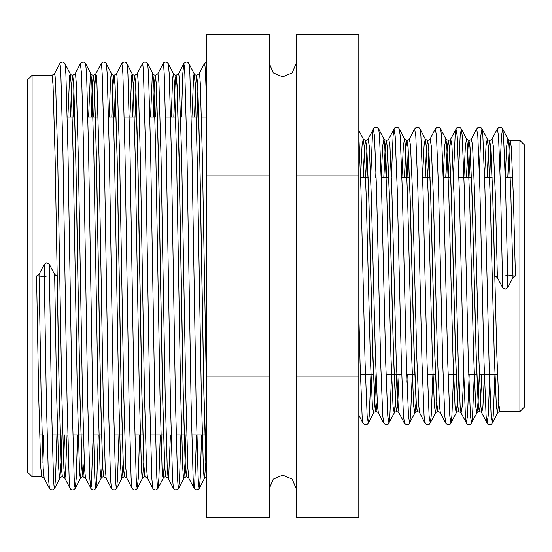 <?xml version="1.0" encoding="UTF-8"?>
<svg xmlns="http://www.w3.org/2000/svg" width="552" height="552" viewBox="0 0 552 552"><rect width="100%" height="100%" fill="white"/><g stroke="black" fill="none" stroke-linecap="round" stroke-linejoin="round"><path stroke-width="0.83" d="M296.141 488.596L292.208 479.101L282.714 475.168L273.219 479.101L269.286 488.596M296.141 63.404L292.208 72.898L282.714 76.831L273.219 72.898L269.286 63.404M498.732 402.353L497.587 412.958L498.38 412.061L499.946 411.571L519.922 411.571L524.4 407.1L524.4 144.9L519.922 140.429L510.283 140.429L509.248 147.06L507.785 177.537M57.132 276L46.844 276L44.319 276.718L44.319 264.298L39.075 274.461L39.075 276L36.549 276L39.075 274.461L44.319 264.298L46.81 262.759L49.363 264.298L54.614 274.461L57.132 276L59.202 393.976L61.265 466.888L62.39 476.714L61.355 466.888L59.285 393.976L55.152 158.024L53.089 85.111L52.054 75.286L32.078 75.286L27.6 79.764L27.6 472.236L32.078 476.714L41.717 476.714L44.132 478.142L43.208 468.351L41.138 394.88L39.075 276.097L36.549 276L38.619 393.976L40.682 466.888L41.717 476.714M360.594 177.537L368.101 177.537M381.266 177.537L388.767 177.537M401.932 177.537L409.439 177.537M422.604 177.537L430.105 177.537M443.27 177.537L450.777 177.537M458.898 177.537L471.442 177.537M484.608 177.537L492.115 177.537M505.28 177.537L512.78 177.537M360.359 374.463L373.435 374.463M386.069 374.463L394.107 374.463M394.19 374.463L401.697 374.463M406.741 374.463L414.773 374.463M427.407 374.463L435.445 374.463M448.079 374.463L456.111 374.463M468.745 374.463L476.776 374.463M479.35 374.463L497.449 374.463M67.254 117.114L74.796 117.114M87.927 117.114L95.468 117.114M95.551 117.114L98.111 117.114M108.592 117.114L116.134 117.114M124.221 117.114L136.806 117.114M149.93 117.114L154.981 117.114M165.559 117.114L175.653 117.114M191.268 117.114L198.81 117.114M201.452 117.114L206.627 117.114M39.558 434.886L42.042 434.886M52.136 434.886L60.133 434.886M72.809 434.886L80.806 434.886M80.889 434.886L83.38 434.886M93.474 434.886L101.471 434.886M114.147 434.886L122.144 434.886M134.812 434.886L142.809 434.886M150.441 434.886L163.482 434.886M176.15 434.886L184.147 434.886M184.237 434.886L186.721 434.886M191.779 434.886L204.82 434.886M42.946 462.728L43.884 434.886M70.47 117.114L71.601 85.111L72.636 75.286L73.664 85.111L75.734 158.024L79.867 393.976L81.938 466.888L82.966 476.714L85.47 478.142L84.546 468.351L82.476 394.88L78.343 157.12L76.279 83.649L75.714 75.79L75.134 73.858L72.719 75.286L73.754 85.111L75.824 158.024L79.957 393.976L82.02 466.888L83.055 476.714M67.917 117.114L69.642 75.79L70.221 73.858L71.049 74.789L72.719 75.286M91.135 117.114L92.267 85.111L93.302 75.286L94.337 85.111L96.4 158.024L100.54 393.976L102.603 466.888L103.638 476.714L106.136 478.142L105.211 468.351L103.148 394.88L99.015 157.12L96.945 83.649L96.386 75.79L95.806 73.858L94.62 89.272M88.582 117.114L90.307 75.79L90.887 73.858L91.722 74.789L93.391 75.286L94.426 85.111L96.49 158.024L100.623 393.976L102.693 466.888L103.728 476.714M111.808 117.114L112.939 85.111L113.974 75.286L115.002 85.111L117.072 158.024L121.205 393.976L123.275 466.888L124.393 476.714L125.621 462.728M114.057 75.286L115.092 85.111L117.162 158.024L121.295 393.976L123.358 466.888L124.393 476.714L126.808 478.142L125.884 468.351L123.814 394.88L119.68 157.12L117.052 75.79L116.472 73.858L114.057 75.286L112.387 74.789L111.559 73.858L112.484 83.649L114.547 157.12L118.687 394.88L120.75 468.351L121.309 476.21L121.888 478.142L123.075 462.728M132.473 117.114L133.605 85.111L134.64 75.286L135.675 85.111L137.738 158.024L141.871 393.976L143.941 466.888L144.976 476.714L147.474 478.142L146.549 468.351L144.486 394.88L140.346 157.12L138.283 83.649L137.724 75.79L137.144 73.858L134.729 75.286L135.764 85.111L137.827 158.024L141.961 393.976L144.031 466.888L145.059 476.714M129.92 117.114L131.645 75.79L132.225 73.858L133.053 74.789L134.729 75.286M153.145 117.114L154.277 85.111L155.305 75.286L156.34 85.111L158.41 158.024L162.543 393.976L164.606 466.888L165.641 476.714L168.146 478.142L168.726 476.21L170.451 434.886M150.593 117.114L152.311 75.79L152.897 73.858L153.725 74.789L155.395 75.286L156.43 85.111L158.5 158.024L162.633 393.976L164.696 466.888L165.731 476.714M173.811 117.114L174.943 85.111L175.978 75.286L177.013 85.111L179.076 158.024L183.209 393.976L185.279 466.888L186.397 476.714L187.632 462.728M176.067 75.286L177.095 85.111L179.165 158.024L183.298 393.976L185.368 466.888L186.397 476.714L188.812 478.142L187.887 468.351L185.817 394.88L181.684 157.12L179.062 75.79L178.482 73.858L176.067 75.286L174.391 74.789L173.563 73.858L174.487 83.649L176.557 157.12L180.69 394.88L182.753 468.351L183.319 476.21L183.899 478.142L185.079 462.728M63.577 461.693L64.467 434.886M63.618 462.728L64.549 434.886M70.559 117.114L71.691 85.111L72.678 75.307M83.014 476.693L84.242 461.693M91.225 117.114L92.356 85.111L93.343 75.307M111.897 117.114L113.022 85.111L114.016 75.307M132.563 117.114L133.694 85.111L134.681 75.307M153.235 117.114L154.36 85.111L155.353 75.307M173.901 117.114L175.032 85.111L176.019 75.307M186.355 476.693L187.583 461.693M194.483 117.114L195.615 85.111L196.643 75.286L197.768 85.111L199.831 158.024L203.971 393.976L206.627 474.962M194.566 117.114L195.698 85.111L196.691 75.307M499.946 411.571L498.911 404.94L496.848 355.688L492.715 196.312L490.645 147.06L489.61 140.429L490.735 147.06L492.798 196.312L494.868 276L497.386 277.539L497.386 276L494.868 276M514.712 276.097L512.925 277.539L515.451 276L513.381 196.312L511.318 147.06L510.283 140.429L508.716 139.939L507.916 139.042L506.729 145.604L505.252 176.688M515.451 276L512.925 275.862L512.925 277.539L507.681 287.702L507.681 274.937L505.156 276L497.386 276L495.323 195.408L493.253 145.604L492.067 139.042L491.266 139.939L489.7 140.429M497.386 277.539L502.637 287.702L497.386 277.539L495.599 276.097M375.933 411.571L374.905 404.94L372.835 355.688L368.702 196.312L366.631 147.06L365.603 140.429L366.721 147.06L368.791 196.312L372.924 355.688L374.987 404.94L376.022 411.571L374.366 412.061L373.573 412.958L372.379 406.396L370.316 356.592L366.183 195.408L364.113 145.604L363.237 139.042L362.043 145.604L360.573 176.688M396.605 411.571L395.57 404.94L393.5 355.688L389.367 196.312L387.304 147.06L386.269 140.429L387.394 147.06L389.457 196.312L393.59 355.688L395.66 404.94L396.695 411.571L395.039 412.061L394.238 412.958L393.052 406.396L390.982 356.592L386.848 195.408L384.778 145.604L383.902 139.042L382.715 145.604L381.239 176.688M417.271 411.571L416.236 404.94L414.172 355.688L410.039 196.312L407.969 147.06L406.941 140.429L408.059 147.06L410.129 196.312L414.262 355.688L416.325 404.94L417.36 411.571L415.704 412.061L414.911 412.958L413.717 406.396L411.654 356.592L407.514 195.408L405.451 145.604L404.575 139.042L403.381 145.604L401.911 176.688M437.943 411.571L436.908 404.94L434.838 355.688L430.705 196.312L428.642 147.06L427.607 140.429L428.725 147.06L430.795 196.312L434.928 355.688L436.998 404.94L438.026 411.571L436.377 412.061L435.576 412.958L434.389 406.396L432.319 356.592L428.186 195.408L426.116 145.604L425.24 139.042L424.053 145.604L422.577 176.688M458.608 411.571L457.573 404.94L455.51 355.688L451.377 196.312L449.307 147.06L448.272 140.429L449.397 147.06L451.46 196.312L455.6 355.688L457.663 404.94L458.698 411.571L457.042 412.061L456.249 412.958L455.055 406.396L452.985 356.592L448.852 195.408L446.789 145.604L445.912 139.042L444.719 145.604L443.242 176.688M479.281 411.571L478.246 404.94L476.176 355.688L472.043 196.312L469.98 147.06L468.945 140.429L470.062 147.06L472.132 196.312L476.266 355.688L478.336 404.94L479.364 411.571L477.715 412.061L476.914 412.958L475.721 406.396L473.657 356.592L469.524 195.408L467.454 145.604L466.578 139.042L465.391 145.604L463.887 177.537M358.8 130.458L363.395 139.304L365.603 140.429L364.568 147.06L363.099 177.537M365.645 140.436L364.658 147.06L363.188 177.537M391.603 374.463L389.871 416.07L388.981 423.136L387.801 416.07L385.738 362.567L381.598 189.433L379.534 135.93L378.644 128.864L384.068 139.304L386.269 140.429L385.234 147.06L383.771 177.537M377.195 401.649L375.981 411.564M386.31 140.436L385.324 147.06L383.861 177.537M377.237 402.353L376.022 411.571L377.589 412.061L378.389 412.958L377.513 406.396L375.443 356.592L371.31 195.408L369.247 145.604L368.053 139.042L367.252 139.939L365.686 140.429M412.268 374.463L410.536 416.07L409.653 423.136L408.473 416.07L406.403 362.567L402.27 189.433L400.2 135.93L399.317 128.864L404.733 139.304L406.941 140.429L405.906 147.06L404.437 177.537M399.103 374.463L397.64 404.94L396.647 411.564M406.983 140.436L405.989 147.06L404.526 177.537M397.909 402.353L396.695 411.571L398.254 412.061L399.055 412.958L398.178 406.396L396.115 356.592L391.982 195.408L389.912 145.604L388.718 139.042L387.925 139.939L386.359 140.429M432.934 374.463L431.209 416.07L430.318 423.136L429.139 416.07L427.069 362.567L422.935 189.433L420.872 135.93L419.982 128.864L425.406 139.304L427.607 140.429L426.572 147.06L425.109 177.537M427.648 140.436L426.661 147.06L425.199 177.537M453.606 374.463L451.874 416.07L450.991 423.136L449.804 416.07L447.741 362.567L443.608 189.433L441.538 135.93L440.655 128.864L446.071 139.304L448.272 140.429L447.244 147.06L445.774 177.537M448.321 140.436L447.327 147.06L445.864 177.537M474.272 374.463L472.54 416.07L471.656 423.136L470.476 416.07L468.406 362.567L464.273 189.433L462.21 135.93L461.32 128.864L466.744 139.304L468.945 140.429L467.91 147.06L466.447 177.537M468.986 140.436L467.999 147.06L466.53 177.537M494.944 374.463L493.212 416.07L492.322 423.136L497.587 412.958L496.393 406.396L494.323 356.592L490.19 195.408L488.127 145.604L487.25 139.042L488.044 139.939L489.61 140.429L488.582 147.06L487.112 177.537M481.779 374.463L480.309 404.94L479.322 411.564M489.658 140.436L488.665 147.06L487.202 177.537M481.868 374.463L480.399 404.94L479.364 411.571L480.93 412.061L481.73 412.958L480.854 406.396L478.784 356.592L474.651 195.408L472.588 145.604L471.394 139.042L470.601 139.939L469.034 140.429M507.654 274.958L505.611 189.433L503.548 135.93L502.658 128.864L507.916 139.042L508.792 145.604L510.862 195.408L512.925 275.862L507.681 274.937M358.8 175.888L358.8 517.686L296.141 517.686L296.141 34.314L358.8 34.314L358.8 175.888L296.141 175.888M191.93 117.114L193.648 75.79L194.228 73.858L195.063 74.789L196.643 75.286L197.678 85.111L199.748 158.024L203.881 393.976L205.944 466.888L206.627 475.589M39.075 276L44.326 276.718L46.389 400.856L48.452 478.018L49.383 488.313L50.066 489.203L52.012 489.948L53.282 489.658L54.634 488.313L55.566 478.018L56.925 434.886M206.627 517.686L206.627 34.314L269.286 34.314L269.286 517.686L206.627 517.686M206.627 175.888L269.286 175.888M206.627 376.112L269.286 376.112M296.141 376.112L358.8 376.112M519.922 411.571L519.922 140.429M32.078 75.286L32.078 476.714M62.3 476.714L60.713 477.211L59.885 478.142L59.305 476.21L58.747 468.351L56.677 394.88L54.614 274.461L49.363 264.298L51.433 400.856L53.496 478.018L54.055 486.25L54.634 488.313L59.885 478.142L61.072 462.728M512.925 277.539L507.681 287.702L505.128 289.241L502.637 287.702L500.567 189.433L498.504 135.93L497.324 128.864L498.704 127.484L499.988 127.188L501.954 127.947L502.658 128.864L501.478 135.93L499.988 169.726M489.9 374.463L488.168 416.07L486.988 423.136L486.105 416.07L484.035 362.567L479.902 189.433L477.832 135.93L476.652 128.864L478.039 127.484L479.322 127.188L481.289 127.947L481.993 128.864L480.813 135.93L479.322 169.726M469.234 374.463L467.503 416.07L466.323 423.136L465.433 416.07L463.369 362.567L459.229 189.433L457.166 135.93L455.986 128.864L455.096 135.93L453.392 176.688M448.562 374.463L448.321 382.274M457.394 402.353L456.249 412.958L450.287 424.053L448.321 424.812L445.968 423.639L444.767 416.07L442.697 362.567L438.564 189.433L436.494 135.93L435.314 128.864L436.701 127.484L437.984 127.188L439.951 127.947L440.655 128.864M432.727 176.688L432.699 177.537M427.897 374.463L427.648 382.274M436.729 402.353L435.576 412.958L429.615 424.053L427.648 424.812L425.302 423.639L424.095 416.07L422.032 362.567L417.898 189.433L415.828 135.93L414.649 128.864L416.036 127.484L417.319 127.188L419.285 127.947L419.982 128.864M407.224 374.463L406.983 382.274M416.056 402.353L414.911 412.958L408.949 424.053L406.983 424.812L404.63 423.639L403.429 416.07L401.359 362.567L397.226 189.433L395.156 135.93L393.976 128.864L393.093 135.93L391.389 176.688M386.559 374.463L386.31 382.274M395.391 402.353L394.238 412.958L388.277 424.053L386.31 424.812L383.964 423.639L382.757 416.07L380.694 362.567L376.561 189.433L374.491 135.93L373.311 128.864L372.421 135.93L370.716 176.688M365.886 374.463L365.645 382.274M370.93 374.463L369.198 416.07L368.315 423.136L367.611 424.053L365.645 424.812L364.361 424.516L362.974 423.136L362.091 416.07L360.021 362.567L358.8 313.508M484.428 374.463L482.924 406.396L481.73 412.958L487.692 424.053L489.658 424.812L491.625 424.053L492.322 423.136L491.142 416.07L489.079 362.567L484.946 189.433L482.876 135.93L481.993 128.864L487.25 139.042L486.057 145.604L484.58 176.688M463.728 375.312L462.252 406.396L461.058 412.958L460.189 406.396L458.119 356.592L453.986 195.408L451.916 145.604L450.729 139.042L456.69 127.947L458.657 127.188L460.623 127.947L461.32 128.864L460.14 135.93L458.657 169.726M375.981 169.726L375.733 177.537M374.718 402.353L373.573 412.958L368.315 423.136L367.135 416.07L365.065 362.567L360.932 189.433L358.8 135.033M479.295 374.463L478.108 401.649M478.06 402.353L476.914 412.958L470.953 424.053L468.986 424.812L467.02 424.053L460.899 412.696L458.698 411.571M458.629 374.463L457.435 401.649M396.619 374.463L395.432 401.649M375.953 374.463L374.76 401.649M64.963 63.687L70.221 73.858L71.146 83.649L73.216 157.12L77.349 394.88L79.412 468.351L79.971 476.21L80.551 478.142L75.3 488.313L74.72 486.25L74.168 478.018L72.098 400.856L67.965 151.144L65.895 73.982L64.963 63.687L63.618 62.341L62.341 62.052L60.396 62.797L59.719 63.687L60.299 65.75L60.858 73.982L62.921 151.144L67.054 400.856L69.124 478.018L70.056 488.313L70.732 489.203L72.678 489.948L73.947 489.658L75.3 488.313L76.231 478.018L77.59 434.886M85.47 478.142L91.397 489.203L93.343 489.948L94.62 489.658L95.972 488.313L95.392 486.25L94.834 478.018L92.77 400.856L88.63 151.144L86.567 73.982L85.636 63.687L84.284 62.341L83.014 62.052L81.068 62.797L80.392 63.687L81.523 73.982L83.593 151.144L87.727 400.856L89.79 478.018L90.721 488.313L91.301 486.25L93.219 434.886M124.303 476.714L122.068 477.859L116.638 488.313L116.058 486.25L115.506 478.018L113.436 400.856L109.303 151.144L107.233 73.982L106.301 63.687L105.625 62.797L103.679 62.052L102.41 62.341L101.057 63.687L101.637 65.75L102.196 73.982L104.259 151.144L108.392 400.856L110.462 478.018L111.394 488.313L112.07 489.203L114.016 489.948L115.285 489.658L116.638 488.313L117.569 478.018L118.928 434.886M126.974 63.687L132.225 73.858L133.149 83.649L135.219 157.12L139.352 394.88L141.422 468.351L141.981 476.21L142.561 478.142L137.31 488.313L136.73 486.25L136.171 478.018L134.101 400.856L129.968 151.144L127.905 73.982L126.974 63.687L126.298 62.797L124.352 62.052L123.075 62.341L121.723 63.687L122.302 65.75L122.861 73.982L124.931 151.144L129.065 400.856L131.128 478.018L132.059 488.313L133.411 489.658L134.681 489.948L136.627 489.203L137.31 488.313L138.241 478.018L139.601 434.886M147.639 63.687L152.897 73.858L153.822 83.649L155.885 157.12L160.018 394.88L162.088 468.351L162.647 476.21L163.226 478.142L157.975 488.313L157.396 486.25L156.844 478.018L154.774 400.856L150.641 151.144L148.571 73.982L147.639 63.687L146.963 62.797L145.017 62.052L143.748 62.341L142.395 63.687L142.975 65.75L143.527 73.982L145.597 151.144L149.73 400.856L151.8 478.018L152.731 488.313L153.408 489.203L155.353 489.948L156.623 489.658L157.975 488.313L158.907 478.018L160.266 434.886M186.314 476.714L184.071 477.859L178.648 488.313L178.068 486.25L177.509 478.018L175.439 400.856L171.306 151.144L169.243 73.982L168.312 63.687L166.959 62.341L165.69 62.052L163.744 62.797L163.061 63.687L163.64 65.75L164.199 73.982L166.262 151.144L170.402 400.856L172.465 478.018L173.397 488.313L174.749 489.658L176.019 489.948L177.965 489.203L178.648 488.313L179.579 478.018L180.932 434.886M181.442 117.114L182.802 73.982L183.733 63.687L184.313 65.75L184.865 73.982L186.935 151.144L191.068 400.856L193.138 478.018L194.069 488.313L194.642 486.25L196.56 434.886M206.627 62.079L204.399 63.687L204.978 65.75L205.537 73.982L206.627 106.329M85.636 63.687L90.887 73.858L91.811 83.649L93.881 157.12L98.014 394.88L100.085 468.351L100.643 476.21L101.223 478.142L95.972 488.313L96.904 478.018L98.263 434.886M178.482 73.858L184.037 63.204L186.355 62.052L188.301 62.797L188.977 63.687L189.909 73.982L191.979 151.144L196.112 400.856L198.175 478.018L198.734 486.25L199.313 488.313L200.245 478.018L201.604 434.886M52.054 75.286L54.469 73.858L55.048 75.79L55.607 83.649L57.677 157.12L61.81 394.88L63.873 468.351L64.805 478.142L65.384 476.21L67.102 434.886M73.043 117.114L73.906 90.307M93.716 117.114L94.578 90.307M114.381 117.114L115.244 90.307M135.054 117.114L135.916 90.307M155.719 117.114L156.582 90.307M155.395 75.286L157.81 73.858L158.389 75.79L158.948 83.649L161.018 157.12L165.151 394.88L167.221 468.351L168.146 478.142L173.397 488.313M197.057 117.114L197.92 90.307M196.733 75.286L199.148 73.858L199.727 75.79L200.286 83.649L202.356 157.12L206.627 401.815M61.113 461.693L61.976 434.886M82.966 476.714L81.385 477.211L80.551 478.142L81.737 462.728M103.638 476.714L102.051 477.211L101.223 478.142L102.41 462.728M109.255 117.114L110.414 83.649L110.973 75.79L111.559 73.858L106.301 63.687M144.976 476.714L143.389 477.211L142.561 478.142L143.741 462.728M165.641 476.714L164.061 477.211L163.226 478.142L164.413 462.728M171.258 117.114L172.424 83.649L172.983 75.79L173.563 73.858L168.312 63.687M185.127 461.693L185.989 434.886M188.977 63.687L194.228 73.858L195.16 83.649L197.223 157.12L201.356 394.88L203.426 468.351L203.985 476.21L204.564 478.142L205.751 462.728M490.873 150.351L489.686 177.537M470.207 150.351L469.014 177.537M448.362 140.429L449.928 139.939L450.729 139.042L449.576 149.647M449.535 150.351L448.348 177.537M445.65 423.136L440.392 412.958L439.516 406.396L437.453 356.592L433.313 195.408L431.25 145.604L430.056 139.042L429.263 139.939L427.696 140.429M428.869 150.351L427.676 177.537M424.985 423.136L419.727 412.958L418.851 406.396L416.781 356.592L412.648 195.408L410.578 145.604L409.391 139.042L408.59 139.939L407.024 140.429M408.197 150.351L407.01 177.537M387.532 150.351L386.338 177.537M366.859 150.351L365.672 177.537M388.718 139.042L394.68 127.947L396.647 127.188L398.613 127.947L399.317 128.864M368.053 139.042L374.014 127.947L375.981 127.188L377.264 127.484L378.644 128.864M188.812 478.142L194.366 488.796L196.691 489.948L198.637 489.203L199.313 488.313L204.737 477.859L206.627 476.735M62.39 476.714L64.805 478.142L70.056 488.313M93.391 75.286L95.806 73.858L101.057 63.687M49.383 488.313L44.132 478.142M59.719 63.687L54.469 73.858M80.392 63.687L75.134 73.858M111.394 488.313L106.136 478.142M121.723 63.687L116.472 73.858M132.059 488.313L126.808 478.142M142.395 63.687L137.144 73.858M152.731 488.313L147.474 478.142M163.061 63.687L157.81 73.858M204.399 63.687L199.148 73.858M39.075 274.461L37.288 275.903M54.614 274.461L56.401 275.903M440.392 412.958L439.592 412.061L438.026 411.571M419.727 412.958L418.927 412.061L417.36 411.571M497.324 128.864L492.067 139.042M476.652 128.864L471.394 139.042M435.314 128.864L430.056 139.042M414.649 128.864L409.391 139.042M404.312 423.136L399.055 412.958M383.647 423.136L378.389 412.958M362.974 423.136L358.8 415.049"/></g></svg>
